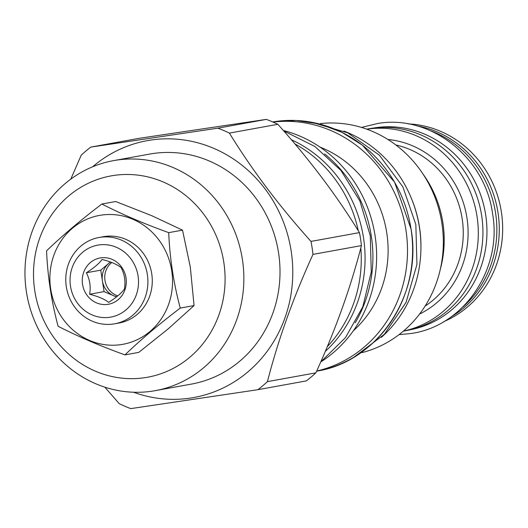 <?xml version="1.0" encoding="UTF-8"?>
<svg xmlns="http://www.w3.org/2000/svg" width="528" height="528" viewBox="0 0 528 528"><rect width="100%" height="100%" fill="white"/><g stroke="black" fill="none" stroke-linecap="round" stroke-linejoin="round"><path stroke-width="0.79" d="M110.557 262.079A18.817 17.576 -100.3 0 0 108.643 263.485A18.817 17.576 -100.3 0 0 102.412 280.883L104.056 291.621L113.573 295.693A18.817 17.576 -100.3 0 0 116.714 296.696M110.378 262.013L100.769 270.151L102.412 280.883A18.817 17.576 -100.3 0 0 113.573 295.693L116.431 296.921M111.784 262.548A18.817 17.576 -100.3 0 0 105.059 280.942A18.817 17.576 -100.3 0 0 117.777 295.838M86.341 272.765C89.846 279.49 90.941 286.645 89.628 294.241C98.38 296.518 104.722 299.237 108.656 302.392C116.312 297.508 121.565 293.066 124.403 289.067C125.717 281.47 124.621 274.309 121.117 267.59C117.183 264.436 110.84 261.723 102.082 259.439C99.244 263.446 93.997 267.887 86.341 272.765L100.769 270.151M100.723 257.869A23.516 21.971 -100.3 0 0 82.546 284.348A23.516 21.971 -100.3 0 0 107.837 304.359A23.516 21.971 -100.3 0 0 126.014 277.88A23.516 21.971 -100.3 0 0 100.723 257.869M89.628 294.241L104.056 291.621M98.749 244.966A36.571 34.162 -100.3 0 0 70.488 286.143A36.571 34.162 -100.3 0 0 109.811 317.262A36.571 34.162 -100.3 0 0 138.079 276.085A36.571 34.162 -100.3 0 0 98.749 244.966M100.208 237.296A43.864 40.973 -100.3 0 0 99.007 237.494A43.864 40.973 -100.3 0 0 66.409 287.324A43.864 40.973 -100.3 0 0 113.474 324.001A43.864 40.973 -100.3 0 0 114.675 323.803A43.864 40.973 -100.3 0 0 147.272 273.973A43.864 40.973 -100.3 0 0 100.208 237.296M114.675 323.803L119.051 323.011A43.864 40.973 -100.3 0 0 151.642 273.181A43.864 40.973 -100.3 0 0 104.584 236.498A43.864 40.973 -100.3 0 0 103.382 236.696L99.007 237.494M101.31 215.114A65.498 61.189 79.7 0 1 171.739 270.844A65.498 61.189 79.7 0 1 121.123 344.599A65.498 61.189 79.7 0 1 50.688 288.869A65.498 61.189 79.7 0 1 101.31 215.114M168.709 232.643C169.805 258.291 173.653 283.437 180.253 308.081C159.067 324.185 140.633 339.788 124.951 354.889C99.917 345.853 77.636 336.31 58.106 326.271C51.506 301.62 47.659 276.481 46.563 250.833C62.245 235.732 80.678 220.123 101.864 204.019C121.394 214.064 143.675 223.601 168.709 232.643L182.523 230.142L151.648 215.655L115.678 201.518L101.864 204.019M168.221 328.832L194.066 305.573L180.253 308.081M124.951 354.889L138.765 352.387L168.208 328.838M34.756 290.651A102.307 95.575 -100.3 0 0 144.771 377.698A102.307 95.575 -100.3 0 0 223.832 262.495A102.307 95.575 -100.3 0 0 113.817 175.448A102.307 95.575 -100.3 0 0 34.756 290.651M194.066 305.573L190.291 266.996L182.523 230.142M26.4 291.727A116.886 109.197 -100.3 0 0 155.291 390.654A116.886 109.197 -100.3 0 0 242.425 259.565A116.886 109.197 -100.3 0 0 113.533 160.637A116.886 109.197 -100.3 0 0 26.4 291.727M113.533 160.637L149.695 154.077A116.886 109.197 79.7 0 1 278.579 252.998A116.886 109.197 -100.3 0 1 191.446 384.087L155.291 390.654M92.598 166.808A130.528 121.942 79.7 0 1 213.437 148.223A130.528 121.942 79.7 0 1 291.185 251.123A130.528 121.942 -100.3 0 1 133.518 392.231M70.772 179.144L81.239 155.159A149.107 139.293 79.7 0 1 90.75 147.107L217.899 128.172A149.107 139.293 79.7 0 1 229.396 133.096C252.067 170.023 279.266 206.131 310.992 241.415A149.107 139.293 79.7 0 1 312.121 247.883A149.107 139.293 -100.3 0 1 312.979 254.39C293.271 297.627 278.084 340.045 267.432 381.638A149.107 139.293 -100.3 0 1 257.915 389.69L130.772 408.619A149.107 139.293 -100.3 0 1 119.269 403.696L104.841 387.169M217.899 128.172L266.35 119.381L139.207 138.31L90.75 147.107M257.915 389.69L306.372 380.893A149.107 139.293 -100.3 0 0 315.883 372.841C335.597 329.604 350.777 287.192 361.436 245.593A149.107 139.293 -100.3 0 0 360.571 239.085A149.107 139.293 79.7 0 0 359.449 232.617L310.992 241.415M361.436 245.593L312.979 254.39M359.449 232.617C336.778 195.69 309.58 159.588 277.853 124.304L229.396 133.096M266.35 119.381A149.107 139.293 79.7 0 1 277.853 124.304M358.294 230.769A126.529 118.206 -100.3 0 0 294.914 143.933M327.287 346.625A126.529 118.206 -100.3 0 0 360.822 247.916M291.298 139.682A126.179 117.876 79.7 0 1 325.248 351.47M324.621 153.945A126.529 118.206 79.7 0 1 371.362 236.452A126.529 118.206 -100.3 0 1 355.258 322.727M283.305 130.462A126.529 118.206 79.7 0 1 375.078 235.772A126.529 118.206 -100.3 0 1 320.773 361.944M320.008 147.094A107.712 100.63 79.7 0 1 386.793 233.079A107.712 100.63 -100.3 0 1 353.351 330.766M316.701 371.032A126.529 118.206 -100.3 0 0 405.953 230.168A126.529 118.206 79.7 0 0 273.035 122.093M343.913 131.069A120.417 112.49 79.7 0 1 418.862 224.011A120.417 112.49 79.7 0 1 381.361 337.366M411.642 198.977A116.648 108.979 79.7 0 1 419.522 227.41A116.648 108.979 -100.3 0 1 420.895 249.988M361.898 352.658A116.648 108.979 -100.3 0 0 441.896 223.351A116.648 108.979 79.7 0 0 320.324 123.592M440.286 269.399A106.306 99.31 -100.3 0 0 442.9 222.856A106.306 99.31 -100.3 0 0 422.968 173.989M403.432 331.096A102.656 95.905 -100.3 0 0 476.546 213.543A102.656 95.905 -100.3 0 0 366.782 129.182M403.359 331.162L405.141 330.838A102.656 95.905 -100.3 0 0 481.43 214.203A102.656 95.905 -100.3 0 0 371.283 128.357A102.656 95.905 -100.3 0 0 368.471 128.825L366.689 129.149M373.032 128.119A102.538 95.792 -100.3 0 1 375.428 127.723A102.538 95.792 79.7 0 1 485.417 213.253A102.538 95.792 79.7 0 1 409.655 329.894M430.881 130.885A102.538 95.792 79.7 0 1 495.099 210.177A102.538 95.792 79.7 0 1 462.845 306.973M451.282 316.747A102.656 95.905 -100.3 0 0 497.515 209.735A102.656 95.905 -100.3 0 0 416.618 125.796M443.89 321.572A102.656 95.905 -100.3 0 0 500.9 209.121A102.656 95.905 -100.3 0 0 408.005 123.875M315.883 372.841L267.432 381.638M316.747 371.144C377.956 361.693 422.644 294.472 411.114 229.231L394.581 182.167L362.38 145.16L341.893 132.317L319.526 123.981L296.162 120.483L272.712 121.948A126.529 118.206 79.7 0 1 411.068 229.238A126.529 118.206 79.7 0 1 316.747 371.144L316.642 371.164M425.086 306.115A87.991 82.203 -100.3 0 0 461.749 216.229A87.991 82.203 -100.3 0 0 395.835 144.962M419.569 314.048A91.76 85.721 -100.3 0 0 466.528 215.358A91.76 85.721 -100.3 0 0 387.882 139.471M311.23 122.166L347.754 132.845L379.388 155.199L402.877 186.866L415.84 224.558L416.948 264.403L406.085 302.306L384.331 334.349L353.892 357.192M283.708 130.924L314.899 146.494L340.963 170.498L359.905 201.043L370.273 235.745L371.263 271.927L362.795 306.788L345.503 337.61L320.707 361.99M361.462 127.426L377.784 123.479C430.36 114.226 485.06 157.357 492.505 213.266C502.775 269.161 463.287 327.149 409.873 333.637L399.069 334.613"/></g></svg>
